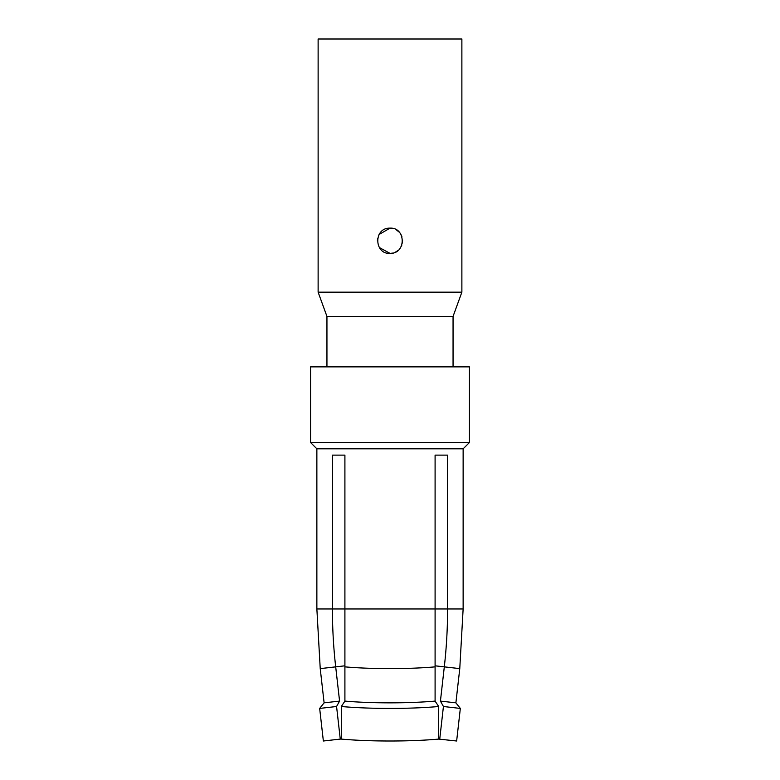 <?xml version="1.0" encoding="UTF-8"?>
<svg xmlns="http://www.w3.org/2000/svg" width="780" height="780" viewBox="0 0 780 780"><rect width="100%" height="100%" fill="white"/><g stroke="black" fill="none" stroke-linecap="round" stroke-linejoin="round"><path stroke-width="1.17" d="M316.865 448.822L463.135 448.822L469.443 442.523L469.443 366.863L310.557 366.863L310.557 442.523L316.865 448.822L316.865 608.966L332.416 608.966L332.416 455.13L344.906 455.13L344.906 701.093A73.135 8.239 0 0 0 435.094 701.093L438.691 706.505A78.185 8.804 0 0 1 341.308 706.505L344.906 701.093M469.443 442.523L310.557 442.523M316.865 608.966L320.229 668.616L335.692 666.861A514.059 514.059 0 0 1 332.416 608.966L435.094 608.966L435.094 455.13L447.584 455.13L447.584 608.966A514.059 514.059 0 0 1 444.308 666.861L440.427 701.093L455.89 702.838L460.337 708.425L456.641 741L438.691 739.089L438.691 706.505M463.135 448.822L463.135 608.966L459.771 668.616L455.89 702.838M344.906 665.818L335.692 666.861L339.573 701.093L336.57 706.505L339.573 701.093L324.11 702.838L319.663 708.425L336.57 706.505L340.265 739.089L323.359 741L319.663 708.425M438.691 739.089A78.185 8.804 180 0 1 341.308 739.089L340.265 739.089M332.416 455.13L344.906 455.13M435.094 455.13L447.584 455.13M463.135 608.966L435.094 608.966L435.094 701.093M341.308 739.089L341.308 706.505M439.735 739.089L443.43 706.505L440.427 701.093L443.43 706.505L460.337 708.425M318.123 292.168L461.877 292.168L461.877 39L318.123 39L318.123 292.168L326.947 316.417L453.053 316.417L453.053 366.863M326.947 316.417L326.947 366.863M461.877 292.168L453.053 316.417M379.373 247.553L390 253.373C373.99 254.358 373.493 227.555 390 228.15C406.01 227.165 406.507 253.958 390 253.373L392.652 253.09M323.798 39L456.202 39L323.798 39M395.538 252.086L398.053 250.458M400.286 248.059L401.778 245.271M402.402 243.028L402.597 240.064M401.895 236.584L400.861 234.361M399.194 232.128L396.22 229.788M393.432 228.628L390 228.15L379.041 234.517M377.618 238.407L377.393 240.308M344.906 666.861A73.135 8.239 0 0 0 435.094 666.861M459.771 668.616L435.094 665.818M320.229 668.616L324.11 702.838"/></g></svg>
